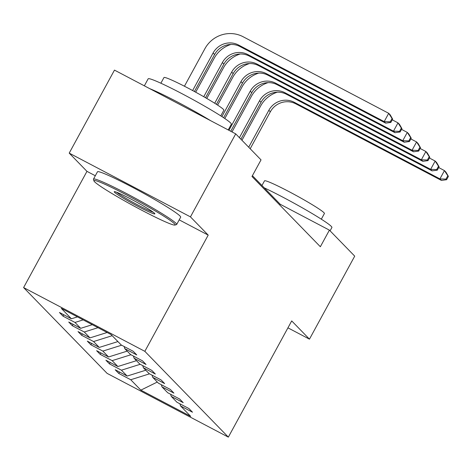 <?xml version="1.0" encoding="UTF-8"?>
<svg xmlns="http://www.w3.org/2000/svg" width="472" height="472" viewBox="0 0 472 472"><rect width="100%" height="100%" fill="white"/><g stroke="black" fill="none" stroke-linecap="round" stroke-linejoin="round"><path stroke-width="0.71" d="M23.6 287.572L107.103 373.376L228.342 437.131L144.839 351.333L23.6 287.572L86.96 171.36L95.314 175.749M179.195 219.863L208.205 235.115L190.452 216.878L69.213 153.123L86.96 171.36M69.213 153.123L114.472 70.11L235.711 133.871L190.452 216.878M179.92 403.808L180.534 405.926L192.499 412.215L188.924 408.546L176.965 402.256L171.248 396.38L183.207 402.669L179.631 398.999L167.672 392.71L161.955 386.833L173.914 393.123L170.339 389.453L158.38 383.158L152.662 377.287L164.622 383.577L161.046 379.901L149.087 373.612L143.37 367.741L155.329 374.031L151.76 370.355L139.795 364.065L134.077 358.189L146.037 364.478L142.467 360.809L130.508 354.519L124.785 348.643L136.75 354.932L133.175 351.262L121.215 344.973L111.091 334.571L61.283 308.375L71.408 318.777L59.448 312.488L63.024 316.163L63.779 314.771M180.534 405.926L190.664 416.328L140.857 390.137L130.732 379.736L118.773 373.446L119.528 372.048M63.024 316.163L74.983 322.453L80.7 328.329L68.741 322.034L72.31 325.709L84.276 331.999L89.993 337.875L78.027 331.586L81.603 335.256L93.562 341.545L99.279 347.421L87.32 341.132L90.895 344.802L102.855 351.091L108.572 356.968L96.612 350.678L100.188 354.348L112.147 360.637L117.864 366.514L105.905 360.224L109.48 363.894L121.44 370.184L127.157 376.06L115.197 369.771L118.773 373.446M235.711 133.871L261.028 159.878L251.971 176.481L320.352 246.738L329.403 230.135L280.25 204.287L252.408 175.684M170.628 394.262L171.248 396.38M127.157 376.06L145.783 370.213M121.44 370.184L140.219 364.29M161.341 384.715L161.955 386.833M117.864 366.514L136.491 360.667M112.147 360.637L130.927 354.743M152.049 375.169L152.662 377.287M108.572 356.968L127.198 351.121M102.855 351.091L121.64 345.197M142.756 365.623L143.37 367.741M99.279 347.421L117.906 341.575M93.562 341.545L112.188 335.698M133.464 356.077L134.077 358.189M89.993 337.875L107.138 332.489M84.276 331.999L98.005 327.686M124.171 346.531L124.785 348.643M80.7 328.329L92.294 324.683M74.983 322.453L83.16 319.88M71.408 318.777L77.455 316.883M287.932 327.839L309.455 339.156L354.714 256.143L329.403 230.135M309.455 339.156L291.708 320.919L228.342 437.131M208.205 235.115L144.839 351.333M140.857 390.137L157.3 382.049M130.732 379.736L149.512 373.836M279.813 205.09L280.25 204.287M72.31 325.709L73.071 324.317M81.603 335.256L82.364 333.863M90.895 344.802L91.656 343.409M100.188 354.348L100.949 352.956M109.48 363.894L110.236 362.502M194.423 91.503L214.583 54.528A18.951 18.467 135.8 0 1 240.018 46.545L385.671 123.139L384.178 121.611L388.704 113.309L243.056 36.71A28.432 27.701 -44.2 0 0 204.901 48.693L184.434 86.228M192.629 90.535L213.096 53A18.951 18.467 135.8 0 1 238.531 45.011L384.178 121.611L390.244 121.817L390.84 122.431L392.651 119.109L392.055 118.501L390.244 121.817M392.055 118.501L388.704 113.309L390.197 114.838L392.651 119.109M385.671 123.139L390.84 122.431M174.516 223.811A46.244 3.151 -151.4 0 0 130.26 196.901A46.244 3.151 -151.4 0 0 93.928 180.888A46.244 3.151 -151.4 0 0 94.565 181.761A46.244 3.151 -151.4 0 0 136.048 207.19A46.244 3.151 -151.4 0 0 174.947 225.061A46.244 3.151 -151.4 0 0 174.516 223.811M93.928 180.888L93.474 179.354A47.383 3.227 28.6 0 1 93.48 179.106A47.383 3.227 28.6 0 1 132.113 196.517A47.383 3.227 28.6 0 1 176.044 223.333A47.383 3.227 28.6 0 1 176.681 224.471A47.383 3.227 28.6 0 1 176.481 224.613L174.947 225.061M154.527 213.297A23.122 1.575 28.6 0 1 154.845 213.733A23.122 1.575 28.6 0 1 136.679 205.727A23.122 1.575 28.6 0 1 114.549 192.275A23.122 1.575 28.6 0 1 114.336 191.65A23.122 1.575 28.6 0 1 133.782 200.588A23.122 1.575 28.6 0 1 154.527 213.297M116.501 192.187A21.983 1.499 -151.4 0 0 134.367 203.107A21.983 1.499 -151.4 0 0 153.223 212.205M144.344 85.821L148.155 78.83A47.383 3.227 28.6 0 1 186.788 96.241A47.383 3.227 28.6 0 1 230.714 123.056A47.383 3.227 28.6 0 1 231.357 124.195L228.23 129.936M149.777 88.677A47.383 3.227 28.6 0 1 210.736 120.738M160.875 83.214L163.967 77.544A34.114 2.325 28.6 0 1 191.779 90.081A34.114 2.325 28.6 0 1 223.409 109.386A34.114 2.325 28.6 0 1 223.87 110.206L220.778 115.876M93.48 179.106L97.462 171.802A47.383 3.227 28.6 0 1 136.095 189.213A47.383 3.227 28.6 0 1 180.027 216.028A47.383 3.227 28.6 0 1 180.67 217.167L176.681 224.471M264.231 187.832A47.383 3.227 28.6 0 1 331.255 226.359A47.383 3.227 28.6 0 1 331.899 227.498L330.081 230.832M261.966 185.502L264.503 180.853A34.114 2.325 28.6 0 1 292.321 193.384A34.114 2.325 28.6 0 1 323.951 212.689A34.114 2.325 28.6 0 1 324.411 213.515L321.32 219.185M230.879 44.451A28.432 27.701 -44.2 0 0 214.194 58.239L195.679 92.193M203.757 96.713L222.383 62.546A18.951 18.467 135.8 0 1 247.818 54.557L393.471 131.157L397.996 122.856L392.256 119.835M205.526 97.728L223.875 64.074A18.951 18.467 135.8 0 1 249.31 56.091L394.964 132.685L393.471 131.157L399.536 131.363L400.132 131.977L401.943 128.655L401.347 128.048L399.536 131.363M401.347 128.048L397.996 122.856L399.489 124.384L401.943 128.655M394.964 132.685L400.132 131.977M240.171 53.997A28.432 27.701 -44.2 0 0 223.486 67.785L206.765 98.447M214.701 103.232L231.675 72.092A18.951 18.467 135.8 0 1 257.11 64.109L402.763 140.703L407.289 132.402L401.548 129.381M216.424 104.33L233.168 73.62A18.951 18.467 135.8 0 1 258.603 65.638L404.25 142.237L402.763 140.703L408.829 140.916L409.425 141.523L411.236 138.207L410.64 137.594L408.829 140.916M410.64 137.594L407.289 132.402L408.781 133.936L411.236 138.207M404.25 142.237L409.425 141.523M249.464 63.543A28.432 27.701 -44.2 0 0 232.779 77.331L217.633 105.108M221.905 116.602L240.968 81.638A18.951 18.467 135.8 0 1 266.403 73.656L412.056 150.249L416.581 141.948L410.841 138.933M223.616 117.729L242.455 83.172A18.951 18.467 135.8 0 1 267.889 75.184L413.543 151.783L412.056 150.249L418.121 150.462L418.717 151.07L420.528 147.754L419.933 147.14L418.121 150.462M419.933 147.14L416.581 141.948L418.068 143.482L420.528 147.754M413.543 151.783L418.717 151.07M258.756 73.089A28.432 27.701 -44.2 0 0 242.065 86.877L224.808 118.531M228.932 130.301L250.26 91.184A18.951 18.467 135.8 0 1 275.695 83.202L421.348 159.802L425.874 151.5L420.127 148.479M230.737 131.251L251.747 92.718A18.951 18.467 135.8 0 1 277.182 84.73L422.835 161.33L421.348 159.802L427.414 160.008L428.004 160.622L429.815 157.3L429.219 156.686L427.414 160.008M429.219 156.686L425.874 151.5L427.361 153.028L429.815 157.3M422.835 161.33L428.004 160.622M268.049 82.635A28.432 27.701 -44.2 0 0 251.358 96.424L232.006 131.918M239.41 137.671L259.553 100.737A18.951 18.467 135.8 0 1 284.988 92.748L430.641 169.348L435.166 161.046L429.42 158.026M240.903 139.199L261.04 102.265A18.951 18.467 135.8 0 1 286.474 94.276L432.128 170.876L430.641 169.348L436.7 169.554L437.296 170.168L439.107 166.846L438.512 166.232L436.7 169.554M438.512 166.232L435.166 161.046L436.653 162.575L439.107 166.846M432.128 170.876L437.296 170.168M277.341 92.182A28.432 27.701 -44.2 0 0 260.65 105.97L241.947 140.278M248.703 147.217L268.845 110.283A18.951 18.467 135.8 0 1 294.28 102.294L439.928 178.894L444.453 170.593L438.712 167.572M250.189 148.751L270.332 111.811A18.951 18.467 135.8 0 1 295.767 103.822L441.42 180.422L439.928 178.894L445.993 179.1L446.589 179.714L448.4 176.392L447.804 175.779L445.993 179.1M447.804 175.779L444.453 170.593L445.946 172.121L448.4 176.392M441.42 180.422L446.589 179.714M213.096 53L214.583 54.528M238.531 45.011L240.018 46.545M222.383 62.546L223.875 64.074M247.818 54.557L249.31 56.091M231.675 72.092L233.168 73.62M257.11 64.109L258.603 65.638M240.968 81.638L242.455 83.172M266.403 73.656L267.889 75.184M250.26 91.184L251.747 92.718M275.695 83.202L277.182 84.73M259.553 100.737L261.04 102.265M284.988 92.748L286.474 94.276M268.845 110.283L270.332 111.811M294.28 102.294L295.767 103.822"/></g></svg>
